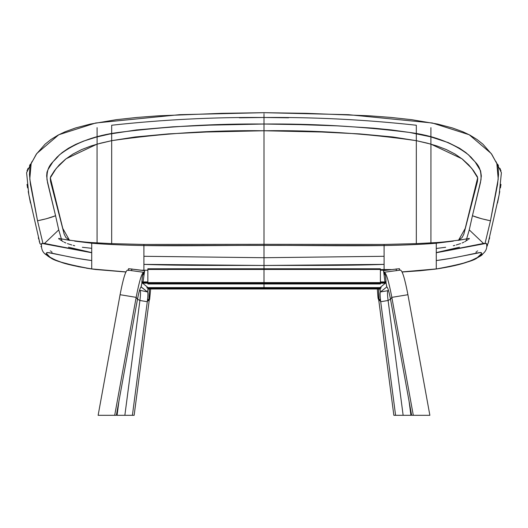<?xml version="1.0" encoding="UTF-8"?>
<svg xmlns="http://www.w3.org/2000/svg" width="528" height="528" viewBox="0 0 528 528"><rect width="100%" height="100%" fill="white"/><g stroke="black" fill="none" stroke-linecap="round" stroke-linejoin="round"><path stroke-width="0.79" d="M143.906 269.557L143.906 245.54C184.892 246.2 231.673 245.223 264 245.388L264 257.723L384.094 256.291L264 257.723L264 245.388L143.906 245.54L143.906 256.291L264 257.723L264 265.472C296.432 265.254 343.174 265.855 384.094 264.376L264 265.472L264 257.723L143.906 256.291L143.906 264.376L264 265.472L264 268.772L147.86 268.772L147.86 269.445L264 269.445L147.86 269.445L147.86 282.586L264 282.586L264 283.371L264 269.445L264 282.586L380.398 282.586L380.398 283.371L264 283.371L380.398 283.371L380.398 283.965L264 283.965L380.398 283.965L380.398 282.586L264 282.586L264 269.445L380.398 269.445L264 269.445L264 268.772L264 269.445L264 268.785L380.398 268.772L264 268.772L264 265.472C231.568 265.254 184.826 265.855 143.906 264.376L143.906 268.693M384.094 269.557L384.094 245.54C343.108 246.2 296.327 245.223 264 245.388L384.094 245.54L384.094 268.693M91.72 268.93L91.72 260.561L91.72 268.93L125.928 271.9L91.72 268.983C65.908 264.191 52.048 260.251 50.14 257.162L50.457 257.393M91.72 260.561L76.646 258.238L48.517 252.674L46.735 252.681L46.279 253.268L49.566 256.727C46.735 254.753 45.863 253.394 46.946 252.641C47.975 251.638 69.392 257.77 91.72 260.561L91.72 252.74L44.24 243.388L41.54 243.632M50.807 257.631L55.189 259.915L61.347 262.225L78.586 266.732L95.429 269.478L125.882 272.006M91.72 248.312L82.348 247.276M74.712 245.758L73.194 245.375M71.795 244.992L67.432 243.606M65.875 242.992L64.132 242.187M63.268 241.718L62.555 241.283M62.238 241.078L61.618 240.689M61.057 240.339L60.034 239.705M59.235 239.191L58.76 238.808M64.218 239.402L70.052 240.405M74.653 241.124L91.72 243.21L91.72 242.583L91.72 252.74L91.72 243.21C105.607 244.477 129.941 245.329 143.906 245.54C129.941 245.329 105.607 244.477 91.72 243.21L91.72 243.54M143.906 247.757L143.906 247.236M143.906 244.952L143.906 245.54L143.906 244.451L264 244.306L264 130.759L206.547 132L168.386 133.901L135.142 136.983L111.679 140.672L111.672 125.242L111.672 140.672L100.729 143.147L90.928 146.012L81.536 149.629L72.937 154.07L65.472 159.245L59.334 164.848L54.476 170.669L50.602 176.748L50.266 178.537L50.589 181.645L64.172 234.188L65.941 237.6L69.432 240.174L62.779 228.433L50.332 177.797L56.206 168.419L66.066 158.776L97.06 144.131L97.073 242.939L97.06 144.131L111.679 140.672L111.672 243.626L111.679 140.672C161.957 133.373 212.731 130.073 264 130.759L321.453 132L359.614 133.901L392.858 136.983L416.321 140.672L416.328 125.242L416.328 140.672L427.271 143.147L437.072 146.012L446.464 149.629L455.063 154.07L462.528 159.245L468.666 164.848L473.524 170.669L477.398 176.748L477.734 178.537L477.411 181.645L463.828 234.188L462.059 237.6L458.568 240.174L465.221 228.433L477.668 177.797L471.794 168.419L461.934 158.776L430.94 144.131L430.927 242.939L430.94 144.131L416.321 140.672L416.328 243.626L416.321 140.672C366.287 133.386 315.513 130.079 264 130.759L264 124.027C215.246 123.592 166.749 126.397 118.49 132.442C94.373 135.544 74.62 143.075 59.242 155.034C53.104 163.06 46.451 164.195 46.979 179.579L55.565 215.741C51.025 217.569 45.012 219.252 37.534 220.777L29.779 179.032L31.159 163.574L36.782 153.516L58.766 134.759L95.693 122.991L179.527 114.688L264 112.688L221.641 113.329L158.294 115.823L137.161 117.427L116.246 119.698L90.4 124.06L75.537 127.961L65.129 131.756L58.106 135.109L51.005 139.484L45.078 144.19L36.241 154.301L31.079 163.753M264 245.388L264 244.332L264 245.388M264 248.761L264 250.173L264 248.761M402.072 271.9L436.28 268.93L402.072 271.9M453.347 241.124L436.28 243.21L436.28 260.561L451.354 258.238L479.985 252.635L481.424 252.74L481.655 253.493L477.543 257.393M477.193 257.631L471.082 260.627L460.832 264.007L449.414 266.732L436.28 268.97C462.092 264.191 475.952 260.251 477.86 257.162L478.434 256.727C481.265 254.753 482.137 253.394 481.054 252.641C480.025 251.638 458.608 257.77 436.28 260.561L436.28 268.93M436.28 248.47L445.652 247.276M453.288 245.758L454.806 245.375M456.205 244.992L460.568 243.606M462.125 242.992L463.868 242.187M464.732 241.718L465.445 241.283M465.762 241.078L466.382 240.689M466.943 240.339L467.966 239.705M468.765 239.191L469.24 238.808M463.782 239.402L457.948 240.405M436.28 243.54L436.28 243.223C422.393 244.477 398.059 245.329 384.094 245.54C398.059 245.329 422.393 244.477 436.28 243.21L436.28 244.715M384.094 247.586L384.094 245.784M384.094 244.952L384.094 245.54L384.094 244.451L264 244.306L264 124.027C312.754 123.592 361.251 126.397 409.51 132.442C433.627 135.544 453.38 143.075 468.758 155.034C474.896 163.06 481.549 164.195 481.021 179.579L472.435 215.741C476.975 217.569 482.988 219.252 490.466 220.777L498.221 179.032L496.841 163.574L491.218 153.516L469.234 134.759L432.307 122.991L348.473 114.688L264 112.688L306.359 113.329L369.706 115.823L390.839 117.427L411.754 119.698L437.6 124.06L452.463 127.961L462.871 131.756L469.894 135.109L476.995 139.484L482.922 144.19L491.759 154.301L496.921 163.753M86.513 268.191L94.241 269.326L86.513 268.191M91.72 268.97L91.72 268.97C75.748 266.363 65.234 263.993 60.185 261.875C48.206 257.565 47.566 255.578 46.523 255.004C42.722 252.793 41.059 249.018 41.527 243.665M52.015 252.78L51.658 251.552M50.86 251.189L50.272 250.919M41.791 243.388L91.72 252.74M91.72 248.477L91.72 248.86M91.72 249.018L91.72 249.414M91.72 252.232L91.72 253.367M91.72 248.47L91.72 248.12M91.72 243.038L91.72 242.59C84.124 242.068 75.286 241.052 65.195 239.534L58.667 238.412M143.906 244.51L143.906 245.421M143.906 245.784L143.906 246.946M143.906 258.067L143.906 257.519M264 252.859L264 253.222L264 252.859M264 255.064L264 256.641L264 255.064M264 258.964L264 259.354L264 258.964M441.487 268.191L433.759 269.326L441.487 268.191M436.28 260.561L436.28 252.74L483.76 243.388L486.46 243.632M486.473 243.665C487.443 247.639 486.169 251.084 482.651 253.994C482.5 255.321 477.602 257.935 467.953 261.829C460.528 264.521 449.975 266.904 436.28 268.99L420.281 270.732L402.118 272.006M475.985 252.78L476.342 251.552M477.14 251.189L477.728 250.919M486.209 243.388L436.28 252.74L436.28 244.933M436.28 249.018L436.28 249.414M436.28 243.038L436.28 242.59C443.876 242.068 452.714 241.052 462.805 239.534L469.333 238.412M384.094 244.51L384.094 245.421M384.094 256.463L384.094 259.142M384.094 258.298L384.094 257.671M239.428 117.81L264 117.493L264 124.027L264 117.493C212.995 117.097 162.221 119.678 111.672 125.242M264 124.258L264 125.321L264 124.258M264 125.888L264 127.736L264 125.888M264 128.825L264 129.637L264 128.825M264 130.324L264 130.759L264 130.324M264 137.234L264 157.859L264 137.234M264 260.469L264 263.142L264 260.469M264 264.706L264 265.439L264 264.706M97.093 144.124L97.086 127.657L97.093 144.124M47.711 255.869L45.276 253.876M41.138 246.781L40.94 246.286M32.122 161.396L26.598 172.722L28.842 194.74L40.003 243.679L41.27 244.622L40.003 243.679L39.164 240.887M38.716 239.158L38.339 237.692M30.452 202.957L28.228 191.479M27.568 187.902L27.007 184.378M26.981 170.874L27.1 170.498M27.496 169.58L28.116 168.287M29.528 165.607L30.334 164.228M57.407 260.878L49.691 257.281L57.407 260.878M60.357 246.86L61.09 247.058M61.948 240.9L58.74 229.898L44.524 243.428L58.74 229.898L55.565 215.741L58.74 229.898M91.72 252.595L68.475 247.196L91.72 252.595M288.572 117.81L264 117.493C315.005 117.097 365.779 119.678 416.328 125.242M430.907 144.124L430.914 127.657L430.907 144.124M495.878 161.396L501.402 172.722L499.158 194.74L487.997 243.679L486.73 244.622L487.997 243.679L488.836 240.887M489.284 239.158L489.661 237.692M497.548 202.957L499.772 191.479M500.432 187.902L500.993 184.378M501.019 170.874L500.9 170.498M500.504 169.58L499.884 168.287M498.472 165.607L497.666 164.228M480.289 255.869L482.724 253.876M487.628 244.774L487.06 246.286M470.593 260.878L478.309 257.281L470.593 260.878M482.354 254.265L480.744 255.592M467.656 246.853L466.924 247.051M466.052 240.9L469.26 229.898L483.476 243.428L469.26 229.898L472.435 215.741L469.26 229.898M436.28 252.595L459.525 247.196L436.28 252.595M42.907 243.263L37.534 220.777L42.907 243.263M264 113.025L264 113.362L264 113.025M264 114.292L264 117.493L264 114.292M485.093 243.263L490.466 220.777L485.093 243.263M29.938 166.828L29.469 174.478L30.452 184.477L37.534 220.777L46.431 218.731L55.565 215.741L47.527 182.53L46.669 175.976L46.972 172.273L48.055 169.534L52.793 162.043L56.998 157.186L62.185 152.552L68.435 148.249L75.662 144.401L83.609 141.088L96.386 137.082L109.586 134.059L136.448 129.947L172.729 126.826L209.227 125.149L264 124.027L300.524 124.641L337.036 125.855L373.474 128.146L391.552 129.947L409.556 132.449L430.551 136.805L448.43 142.672L459.565 148.249L465.815 152.552L471.002 157.186L475.207 162.043L480.572 170.795L481.331 175.976L480.473 182.53L472.435 215.741L481.569 218.731L490.466 220.777L497.548 184.477L498.531 174.478L498.062 166.828M30.809 164.373L30.023 166.492M497.191 164.373L497.977 166.492M149.233 300.234L134.145 415.312L117.077 415.312L118.906 401.372L117.077 415.312L124.859 415.312L139.907 300.478L137.498 299.191L139.907 300.478L124.859 415.312L134.145 415.312L149.233 300.234M148.467 299.468L147.292 301.739L132.403 415.312L147.292 301.739L139.907 300.478C140.633 294.71 140.712 291.443 140.151 290.684C140.712 291.443 140.633 294.71 139.907 300.478L147.292 301.739L148.467 299.468M148.058 288.988L147.536 291.938C148.097 292.697 148.018 295.964 147.292 301.739C148.018 295.964 148.097 292.697 147.536 291.938L139.557 290.222L147.536 291.938L148.058 288.988M143.425 272.27L143.827 272.323L143.59 273.669L143.827 272.323L143.425 272.27M141.247 286.988C140.296 287.08 139.042 291.179 137.485 299.277L116.365 415.312L114.695 415.312L116.365 415.312L137.485 299.277L136.158 297.363C139.339 280.856 141.893 272.507 143.827 272.323C141.893 272.507 139.339 280.856 136.158 297.363L114.695 415.312L98.129 415.312L120.08 294.71L98.129 415.312L114.695 415.312L136.158 297.363L120.08 294.71C123.189 278.546 125.69 270.362 127.598 270.158C125.69 270.362 123.189 278.546 120.08 294.71L136.158 297.363L137.485 299.277C139.042 291.179 140.296 287.08 141.247 286.988L147.536 291.938L141.062 286.955L142.078 282.242L141.161 286.948M127.406 270.079L143.827 272.323M387.849 290.684L380.464 291.938L386.753 286.988C387.704 287.08 388.958 291.179 390.515 299.277L411.635 415.312L390.515 299.277C388.958 291.179 387.704 287.08 386.753 286.988L380.464 291.938L379.942 288.988L380.464 291.938C379.903 292.697 379.982 295.964 380.708 301.739L395.597 415.312L403.141 415.312L388.093 300.478L380.708 301.739L379.533 299.468L380.708 301.739C379.982 295.964 379.903 292.697 380.464 291.938L387.849 290.684C387.288 291.443 387.367 294.71 388.093 300.478L403.141 415.312L410.923 415.312L409.094 401.372L410.923 415.312L393.855 415.312L395.597 415.312L380.708 301.739L388.093 300.478C387.367 294.71 387.288 291.443 387.849 290.684L387.79 290.75M390.502 299.191L388.093 300.478L390.502 299.191M378.767 300.234L393.855 415.312L378.767 300.234M386.753 286.988L385.922 282.242L386.839 286.948M411.635 415.312L413.305 415.312L391.842 297.363L390.515 299.277L391.842 297.363L413.305 415.312L411.635 415.312M429.871 415.312L413.305 415.312L429.871 415.312L407.92 294.71L429.871 415.312M384.173 272.323C386.107 272.507 388.661 280.856 391.842 297.363C388.661 280.856 386.107 272.507 384.173 272.323L384.575 272.27L384.173 272.323L384.41 273.669L384.364 272.237L400.594 270.079M407.92 294.71L391.842 297.363L407.92 294.71C404.811 278.533 402.303 270.349 400.402 270.158C402.303 270.349 404.811 278.533 407.92 294.71M384.417 273.709L384.028 273.405L384.074 273.768C384.516 272.818 385.084 274.019 385.777 277.365L386.047 282.5L385.546 275.741L384.424 273.715M149.338 288.453L148.942 299.528L147.576 299.35L148.942 299.528L148.962 300.729L147.893 300.584L149.035 300.643L149.378 288.988M147.86 287.951L146.744 287.8L147.86 287.951M143.755 273.689L142.454 275.741L141.841 282.487L142.804 281.728L142.705 283.259L147.86 287.476L142.705 283.259L141.92 283.153L142.705 283.259L142.758 282.091L142.217 282.018L142.804 281.728L141.88 282.572L142.223 277.365C142.916 274.019 143.484 272.818 143.926 273.768L143.642 273.365L144.223 272.402L143.873 272.356L144.23 272.408L144.639 270.719L142.996 282.447L143.603 283.18L147.86 283.18L143.603 283.18L143.015 282.698L147.86 282.698L143.002 282.678L143.048 281.912L147.86 281.912L143.048 281.912L144.639 270.719L128.568 268.686L144.487 270.593L143.926 273.768M141.755 270.23L147.86 270.23L141.755 270.23M131.611 270.633L131.848 268.91L131.611 270.633M150.665 288.988L149.642 299.363L150.665 288.988M149.035 300.643L149.642 299.363L149.035 300.643M399.432 268.686L399.643 270.204L399.432 268.686L383.513 270.593L384.952 281.912L380.398 281.912L384.952 281.912L383.513 270.593L384.028 273.405L384.358 273.365L383.513 270.593L399.432 268.686M380.398 269.557L391.307 269.557L380.398 269.557M385.242 282.091L385.783 282.018L385.242 282.091L385.295 283.259L380.398 287.265L385.295 283.259L386.08 283.153L385.295 283.259L385.242 282.091M385.196 281.728L386.047 282.5L385.315 281.675M377.335 288.988L378.121 298.439L378.965 300.643L377.969 297.462L377.335 288.988M378.662 288.453L379.058 299.528L380.424 299.35L379.058 299.528L378.965 300.643L378.622 288.988M381.256 287.8L380.398 287.918M380.398 282.698L384.985 282.698L384.952 281.912L384.985 282.698L380.398 282.698M384.397 283.18L384.985 282.698L384.397 283.18L380.398 283.186M380.398 270.23L386.245 270.23L380.398 270.23M396.389 270.633L396.152 268.91L396.389 270.633M380.398 269.445L380.398 282.586L380.398 269.445M380.398 283.972L264 283.972L264 283.371L264 288.988L380.398 288.988L264 288.988L264 288.387L380.398 288.387L264 288.387L264 287.602L380.398 287.602L264 287.602L264 282.645L147.86 282.645L147.86 283.371L264 283.371L147.86 283.371L147.86 283.965L264 283.965L147.86 283.972L147.86 282.645L264 282.645L147.86 282.645L147.86 268.772L264 268.772L264 283.965L147.86 283.972M380.398 288.988L380.398 287.602L380.398 288.988L264 288.988L264 287.661L147.86 287.661L147.86 288.387L264 288.387L147.86 288.387L147.86 288.988L264 288.988L147.86 288.988L147.86 287.661L264 287.602L147.86 287.602L264 287.602L264 288.988L147.86 288.988M91.72 242.583L111.23 243.613L143.906 244.451M436.28 242.583L416.77 243.613L384.094 244.451M128.568 268.686L128.317 270.494M143.609 283.186L147.86 283.186M379.038 300.722L380.107 300.584"/></g></svg>
